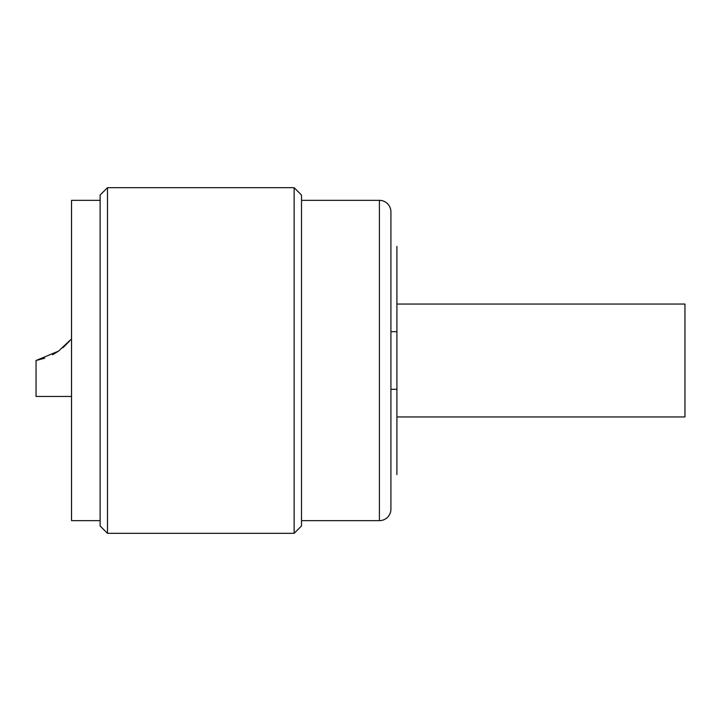 <?xml version="1.0" encoding="UTF-8"?>
<svg xmlns="http://www.w3.org/2000/svg" width="721" height="721" viewBox="0 0 721 721"><rect width="100%" height="100%" fill="white"/><g stroke="black" fill="none" stroke-linecap="round" stroke-linejoin="round"><path stroke-width="1.08" d="M396.91 389.304L390.917 389.304L390.917 509.125A11.518 11.518 0 0 1 379.399 520.652L301.513 520.652M396.91 331.696L390.917 331.696L390.917 211.875L390.917 509.125M396.91 474.562L396.91 246.438L396.91 304.046L684.95 304.046L684.95 416.954L396.91 416.954L396.91 474.562M390.917 211.875A11.518 11.518 0 0 0 379.399 200.348L379.399 520.652M301.513 200.348L379.399 200.348M301.513 195.049L301.513 525.951L294.132 533.324L107.483 533.324L107.483 187.676L294.132 187.676L301.513 195.049M294.132 187.676L294.132 533.324M107.483 533.324L100.111 525.951L100.111 195.049L107.483 187.676M100.111 520.652L71.532 520.652L71.532 200.348L100.111 200.348M396.91 416.954L396.91 304.046M71.532 396.451L36.05 396.451L36.05 360.5L58.509 351.136L70.811 339.564M69.631 341.006L62.961 347.711M58.752 350.965L52.534 354.777M44.738 358.184L36.05 360.5"/></g></svg>
